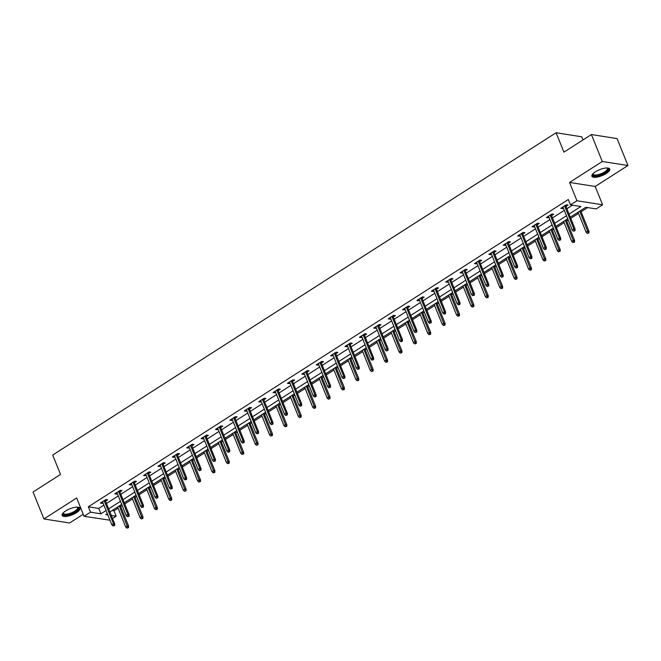 <?xml version="1.0" encoding="UTF-8"?>
<svg xmlns="http://www.w3.org/2000/svg" width="661" height="661" viewBox="0 0 661 661"><rect width="100%" height="100%" fill="white"/><g stroke="black" fill="none" stroke-linecap="round" stroke-linejoin="round"><path stroke-width="0.99" d="M76.469 512.672A9.618 3.231 158 0 0 79.981 508.218A9.618 3.231 158 0 0 65.646 510.97A9.618 3.231 158 0 0 62.142 515.423A9.618 3.231 158 0 0 76.469 512.672M606.236 173.504A9.618 3.231 158 0 0 609.739 169.051A9.618 3.231 158 0 0 595.412 171.802A9.618 3.231 158 0 0 591.901 176.256A9.618 3.231 158 0 0 606.236 173.504M112.114 510.523L114.014 510.821L116.187 516.208L112.552 518.538M109.966 520.199L84.071 516.307L90.524 512.176L100.935 513.812L106.057 510.523M583.01 139.917L581.746 136.794L556.091 132.754L52.698 455.032L60.531 474.424L33.05 492.024L43.932 518.951L69.595 522.991L83.245 514.25M556.091 132.754L563.924 152.146L591.405 134.547L617.068 138.587L627.95 165.514L602.287 161.482L569.542 182.444L576.946 200.754L602.609 204.794L596.156 208.926L585.745 207.29L570.303 217.18M569.542 182.444L595.206 186.476L627.95 165.514M595.206 186.476L602.609 204.794M114.014 510.821L118.112 508.202M120.699 506.541L122.178 505.599M124.764 503.938L132.497 498.989M135.084 497.336L136.563 496.386M139.157 494.725L146.882 489.776M149.477 488.124L150.956 487.174M153.542 485.521L161.276 480.572M163.862 478.911L165.341 477.961M167.927 476.308L175.661 471.359M178.247 469.698L179.726 468.748M182.32 467.096L190.046 462.146M192.64 460.486L194.119 459.544M196.705 457.883L204.439 452.934M207.025 451.273L208.504 450.331M211.09 448.67L218.824 443.721M221.41 442.069L222.889 441.118M225.484 439.458L233.209 434.508M235.803 432.856L237.282 431.906M239.869 430.245L247.602 425.296M250.189 423.643L251.667 422.693M254.254 421.04L261.987 416.091M264.574 414.43L266.053 413.48M268.647 411.828L276.372 406.879M278.967 405.218L280.446 404.276M283.032 402.615L290.766 397.666M293.352 396.005L294.831 395.063M297.417 393.402L305.151 388.453M307.737 386.792L309.216 385.85M311.81 384.19L319.536 379.24M322.13 377.588L323.609 376.638M326.195 374.977L333.929 370.028M336.515 368.375L337.994 367.425M340.58 365.773L348.314 360.815M350.9 359.163L352.379 358.212M354.974 356.56L362.699 351.611M365.293 349.95L366.772 349M369.359 347.347L377.092 342.398M379.678 340.737L381.157 339.795M383.744 338.135L391.477 333.185M394.063 331.525L395.542 330.583M398.137 328.922L405.862 323.973M408.457 322.312L409.936 321.37M412.522 319.709L420.256 314.76M422.842 313.107L424.321 312.157M426.907 310.496L434.641 305.547M437.227 303.895L438.706 302.945M441.3 301.292L449.026 296.343M451.62 294.682L453.099 293.732M455.685 292.079L463.419 287.13M466.005 285.469L467.484 284.527M470.07 282.867L477.804 277.917M480.39 276.257L481.869 275.315M484.463 273.654L492.189 268.705M494.783 267.044L496.262 266.102M498.848 264.441L506.582 259.492M509.168 257.84L510.647 256.889M513.233 255.229L520.967 250.279M523.553 248.627L525.032 247.677M527.627 246.024L535.352 241.067M537.947 239.414L539.426 238.464M542.012 236.812L549.745 231.862M552.332 230.202L553.811 229.251M556.397 227.599L564.13 222.65M566.717 220.989L568.196 220.047M570.79 218.386L578.515 213.437M581.11 211.776L587.654 207.587M591.405 134.547L602.287 161.482M569.055 214.106L580.895 206.529L570.493 204.885L568.311 199.498L88.351 506.789L98.753 508.425L103.884 505.136M106.471 503.484L118.269 495.932M120.864 494.271L132.663 486.719M135.249 485.058L147.048 477.506M149.634 475.846L161.433 468.294M164.027 466.633L175.826 459.081M178.412 457.429L190.211 449.868M192.797 448.216L204.596 440.664M207.19 439.003L218.989 431.451M221.575 429.79L233.374 422.239M235.96 420.578L247.759 413.026M250.354 411.365L262.153 403.813M264.739 402.161L276.538 394.6M279.124 392.948L290.923 385.388M293.517 383.735L305.316 376.183M307.902 374.523L319.701 366.971M322.287 365.31L334.086 357.758M336.68 356.097L348.479 348.545M351.065 346.885L362.864 339.333M365.45 337.68L377.249 330.12M379.844 328.467L391.643 320.916M394.229 319.255L406.028 311.703M408.614 310.042L420.413 302.49M423.007 300.829L434.806 293.277M437.392 291.617L449.191 284.065M451.777 282.412L463.576 274.852M466.17 273.2L477.969 265.639M480.555 263.987L492.354 256.435M494.94 254.774L506.739 247.222M509.334 245.561L521.132 238.01M523.719 236.349L535.517 228.797M538.104 227.136L549.902 219.584M552.497 217.932L564.296 210.372M566.882 208.719L572.393 205.191M565.948 206.406L568.063 205.05L566.328 204.778L560.801 208.322L562.536 208.595L563.362 208.066M551.563 215.618L553.678 214.263L551.943 213.99L546.407 217.535L548.143 217.808L548.969 217.279M537.17 224.831L539.293 223.476L537.558 223.203L532.022 226.748L533.758 227.02L534.584 226.492M522.785 234.044L524.9 232.689L523.165 232.416L517.637 235.96L519.372 236.233L520.199 235.704M508.4 243.256L510.515 241.901L508.78 241.629L503.244 245.173L504.979 245.446L505.805 244.909M494.007 252.469L496.13 251.114L494.395 250.841L488.859 254.378L490.594 254.65L491.42 254.121M479.622 261.682L481.737 260.318L480.002 260.046L474.474 263.59L476.209 263.863L477.035 263.334M465.237 270.886L467.352 269.531L465.617 269.258L460.081 272.803L461.816 273.076L462.642 272.547M450.843 280.099L452.967 278.744L451.232 278.471L445.696 282.016L447.431 282.288L448.257 281.76M436.458 289.311L438.573 287.956L436.838 287.684L431.311 291.228L433.046 291.501L433.872 290.972M422.073 298.524L424.188 297.169L422.453 296.896L416.917 300.441L418.653 300.714L419.479 300.185M407.68 307.737L409.803 306.382L408.068 306.109L402.532 309.645L404.268 309.926L405.094 309.389M393.295 316.95L395.41 315.594L393.675 315.322L388.147 318.858L389.883 319.131L390.709 318.602M378.91 326.154L381.025 324.799L379.29 324.526L373.754 328.071L375.489 328.343L376.316 327.815M364.517 335.367L366.64 334.012L364.905 333.739L359.369 337.284L361.104 337.556L361.931 337.027M350.132 344.579L352.247 343.224L350.512 342.952L344.984 346.496L346.719 346.769L347.546 346.24M335.747 353.792L337.862 352.437L336.127 352.164L330.591 355.709L332.326 355.982L333.152 355.453M321.353 363.005L323.477 361.65L321.742 361.377L316.206 364.922L317.941 365.194L318.767 364.657M306.968 372.217L309.084 370.862L307.348 370.59L301.821 374.126L303.556 374.399L304.382 373.87M292.583 381.43L294.699 380.075L292.963 379.794L287.428 383.339L289.163 383.611L289.989 383.083M278.19 390.634L280.314 389.279L278.578 389.007L273.043 392.551L274.778 392.824L275.604 392.295M263.805 399.847L265.92 398.492L264.185 398.219L258.658 401.764L260.393 402.037L261.219 401.508M249.42 409.06L251.535 407.705L249.8 407.432L244.264 410.977L245.999 411.249L246.826 410.721M235.027 418.273L237.15 416.917L235.415 416.645L229.879 420.189L231.614 420.462L232.441 419.933M220.642 427.485L222.757 426.13L221.022 425.858L215.494 429.402L217.229 429.675L218.056 429.138M206.257 436.698L208.372 435.343L206.637 435.07L201.101 438.607L202.836 438.879L203.662 438.35M191.864 445.911L193.987 444.547L192.252 444.275L186.716 447.819L188.451 448.092L189.277 447.563M177.479 455.115L179.594 453.76L177.859 453.487L172.331 457.032L174.066 457.305L174.892 456.776M163.093 464.328L165.209 462.973L163.474 462.7L157.938 466.245L159.673 466.517L160.499 465.988M148.7 473.54L150.824 472.185L149.089 471.913L143.553 475.457L145.288 475.73L146.114 475.201M134.315 482.753L136.43 481.398L134.695 481.125L129.168 484.67L130.903 484.943L131.729 484.414M119.93 491.966L122.045 490.611L120.31 490.338L114.774 493.874L116.51 494.147L117.336 493.618M105.537 501.178L107.66 499.823L105.925 499.551L100.389 503.087L102.124 503.36L102.951 502.831M84.071 516.307L76.676 497.989L43.932 518.951M88.351 506.789L90.524 512.176M570.493 204.885L576.946 200.754M107.305 513.605L105.785 514.572L107.826 514.894M111.304 515.44L116.187 516.208M567.708 218.841L555.909 226.393M553.323 228.045L541.524 235.605M538.938 237.258L527.139 244.818M524.545 246.47L512.746 254.022M510.16 255.683L498.361 263.235M495.775 264.896L483.976 272.448M481.382 274.108L469.583 281.66M466.997 283.321L455.198 290.873M452.611 292.526L440.813 300.086M438.218 301.738L426.419 309.29M423.833 310.951L412.034 318.503M409.448 320.164L397.649 327.716M395.055 329.376L383.256 336.928M380.67 338.589L368.871 346.141M366.285 347.793L354.486 355.354M351.892 357.006L340.093 364.566M337.507 366.219L325.708 373.771M323.122 375.431L311.323 382.983M308.728 384.644L296.929 392.196M294.343 393.857L282.544 401.409M279.958 403.07L268.159 410.621M265.565 412.274L253.766 419.834M251.18 421.487L239.381 429.047M236.795 430.699L224.996 438.251M222.402 439.912L210.603 447.464M208.017 449.125L196.218 456.677M193.632 458.337L181.833 465.889M179.238 467.55L167.44 475.102M164.853 476.755L153.055 484.315M150.468 485.967L138.67 493.519M136.075 495.18L124.276 502.732M121.69 504.393L109.891 511.945M108.652 508.871L120.451 501.319M123.037 499.658L134.836 492.106M137.422 490.445L149.221 482.894M151.815 481.233L163.614 473.681M166.2 472.02L177.999 464.468M180.585 462.816L192.384 455.255M194.978 453.603L206.777 446.043M209.363 444.39L221.162 436.838M223.749 435.178L235.547 427.626M238.142 425.965L249.941 418.413M252.527 416.752L264.326 409.2M266.912 407.54L278.711 399.988M281.305 398.335L293.104 390.775M295.69 389.122L307.489 381.571M310.075 379.91L321.874 372.358M324.468 370.697L336.267 363.145M338.853 361.484L350.652 353.932M353.238 352.272L365.037 344.72M367.632 343.067L379.431 335.507M382.017 333.855L393.816 326.294M396.402 324.642L408.201 317.09M410.795 315.429L422.594 307.877M425.18 306.217L436.979 298.665M439.565 297.004L451.364 289.452M453.958 287.791L465.757 280.239M468.343 278.587L480.142 271.027M482.728 269.374L494.527 261.814M497.122 260.161L508.92 252.609M511.507 250.949L523.305 243.397M525.892 241.736L537.69 234.184M540.285 232.523L552.084 224.971M554.67 223.311L566.469 215.759M98.753 508.425L100.935 513.812M562.09 207.496L562.536 208.595M547.705 216.709L548.143 217.808M533.311 225.922L533.758 227.02M518.926 235.134L519.372 236.233M504.541 244.347L504.979 245.446M490.148 253.551L490.594 254.65M475.763 262.764L476.209 263.863M461.378 271.977L461.816 273.076M446.985 281.189L447.431 282.288M432.6 290.402L433.046 291.501M418.215 299.615L418.653 300.714M403.821 308.827L404.268 309.926M389.436 318.032L389.883 319.131M375.051 327.245L375.489 328.343M360.658 336.457L361.104 337.556M346.273 345.67L346.719 346.769M331.888 354.883L332.326 355.982M317.495 364.095L317.941 365.194M303.11 373.3L303.556 374.399M288.725 382.512L289.163 383.611M274.332 391.725L274.778 392.824M259.947 400.938L260.393 402.037M245.561 410.151L245.999 411.249M231.168 419.363L231.614 420.462M216.783 428.576L217.229 429.675M202.39 437.78L202.836 438.879M188.005 446.993L188.451 448.092M173.62 456.206L174.066 457.305M159.227 465.418L159.673 466.517M144.842 474.631L145.288 475.73M130.457 483.844L130.903 484.943M116.063 493.048L116.51 494.147M101.678 502.261L102.124 503.36M574.351 230.598L573.426 231.193L575.045 230.706L574.351 230.598L573.872 228.921L572.211 229.978L562.916 206.967M564.577 205.901L573.872 228.921L575.12 229.119L565.502 205.307M575.045 230.706L575.12 229.119M572.211 229.978L573.426 231.193M587.298 233.374L588.91 232.895L587.298 233.374L586.084 232.168L587.745 231.102L588.992 231.3L580.622 210.57M588.224 232.779L579.689 211.165M586.084 232.168L578.028 212.231M588.992 231.3L588.91 232.895M607.393 167.977A8.329 2.793 -22 0 1 606.187 171.802A8.329 2.793 -22 0 1 597.428 175.611A8.329 2.793 -22 0 1 592.859 173.851M593.057 173.645A7.709 2.586 158 0 0 593.107 174.14A7.709 2.586 158 0 0 597.437 174.785A7.709 2.586 158 0 0 604.633 171.91A7.709 2.586 158 0 0 607.401 168.365A7.709 2.586 158 0 0 607.104 167.968M591.826 175.71A9.56 3.206 158 0 0 596.974 176.173A9.56 3.206 158 0 0 609.417 168.596M77.626 507.152A8.329 2.793 -22 0 1 75.395 511.697A8.329 2.793 -22 0 1 66.521 514.952A8.329 2.793 -22 0 1 63.092 513.019M63.291 512.812A7.709 2.586 158 0 0 63.349 513.308A7.709 2.586 158 0 0 74.825 511.102A7.709 2.586 158 0 0 77.643 507.532A7.709 2.586 158 0 0 77.337 507.136M62.06 514.878A9.56 3.206 158 0 0 76.081 511.804A9.56 3.206 158 0 0 79.651 507.772M559.958 239.811L559.041 240.397L560.652 239.918L559.958 239.811L559.487 238.134L557.826 239.191L548.531 216.18M550.192 215.114L559.487 238.134L560.735 238.324L551.117 214.519M560.652 239.918L560.735 238.324M557.826 239.191L559.041 240.397M545.573 249.023L544.647 249.61L546.267 249.131L545.573 249.023L545.102 247.338L543.441 248.404L534.138 225.393M535.798 224.327L545.102 247.338L546.35 247.536L536.732 223.732M546.267 249.131L546.35 247.536M543.441 248.404L544.647 249.61M572.913 242.587L574.525 242.1L572.913 242.587L571.699 241.372L573.36 240.315L574.607 240.513L566.229 219.782M573.831 241.992L565.304 220.377M571.699 241.372L563.643 221.443M574.607 240.513L574.525 242.1M558.52 251.8L560.14 251.312L558.52 251.8L557.314 250.585L558.966 249.528L560.222 249.718L551.844 228.995M559.446 251.205L550.919 229.59M557.314 250.585L549.258 230.656M560.222 249.718L560.14 251.312M531.188 258.236L530.262 258.823L531.882 258.344L531.188 258.236L530.709 256.551L529.048 257.616L519.753 234.605M521.413 233.54L530.709 256.551L531.956 256.749L522.339 232.945M531.882 258.344L531.956 256.749M529.048 257.616L530.262 258.823M516.795 267.449L515.877 268.036L517.489 267.556L516.795 267.449L516.324 265.763L514.663 266.829L505.368 243.81M507.028 242.752L516.324 265.763L517.571 265.962L507.954 242.157M517.489 267.556L517.571 265.962M514.663 266.829L515.877 268.036M502.41 276.653L501.484 277.248L503.104 276.769L502.41 276.653L501.939 274.976L500.278 276.042L490.974 253.023M492.635 251.965L501.939 274.976L503.186 275.174L493.569 251.37M503.104 276.769L503.186 275.174M500.278 276.042L501.484 277.248M544.135 261.004L545.746 260.525L544.135 261.004L542.921 259.798L544.581 258.74L545.829 258.93L537.459 238.208M545.061 260.417L536.525 238.803M542.921 259.798L534.865 239.86M545.829 258.93L545.746 260.525M529.75 270.217L531.361 269.738L529.75 270.217L528.536 269.01L530.196 267.945L531.444 268.143L523.066 247.421M530.667 269.63L522.14 248.015M528.536 269.01L520.48 249.073M531.444 268.143L531.361 269.738M515.357 279.429L516.976 278.95L515.357 279.429L514.151 278.223L515.803 277.157L517.059 277.356L508.681 256.633M516.282 278.843L507.755 257.228M514.151 278.223L506.095 258.286M517.059 277.356L516.976 278.95M500.972 288.642L502.583 288.163L500.972 288.642L499.757 287.436L501.418 286.37L502.666 286.568L494.296 265.838M501.897 288.047L493.362 266.433M499.757 287.436L491.701 267.498M502.666 286.568L502.583 288.163M486.587 297.855L488.198 297.367L486.587 297.855L485.372 296.649L487.033 295.583L488.281 295.781L479.903 275.05M487.504 297.26L478.977 275.645M485.372 296.649L477.316 276.711M488.281 295.781L488.198 297.367M472.194 307.068L473.813 306.58L472.194 307.068L470.987 305.853L472.64 304.795L473.896 304.994L465.518 284.263M473.119 306.473L464.592 284.858M470.987 305.853L462.931 285.924M473.896 304.994L473.813 306.58M457.809 316.272L459.42 315.793L457.809 316.272L456.594 315.066L458.255 314.008L459.502 314.198L451.133 293.476M458.734 315.685L450.199 294.071M456.594 315.066L448.538 295.137M459.502 314.198L459.42 315.793M443.424 325.485L445.035 325.005L443.424 325.485L442.209 324.278L443.87 323.212L445.117 323.411L436.739 302.688M444.341 324.898L435.814 303.283M442.209 324.278L434.153 304.341M445.117 323.411L445.035 325.005M429.03 334.697L430.65 334.218L429.03 334.697L427.824 333.491L429.476 332.425L430.732 332.623L422.354 311.901M429.956 334.111L421.429 312.496M427.824 333.491L419.768 313.554M430.732 332.623L430.65 334.218M414.645 343.91L416.256 343.431L414.645 343.91L413.431 342.704L415.091 341.638L416.339 341.836L407.969 321.114M415.571 343.323L407.036 321.7M413.431 342.704L405.375 322.766M416.339 341.836L416.256 343.431M400.26 353.123L401.871 352.644L400.26 353.123L399.046 351.916L400.706 350.851L401.954 351.049L393.576 330.318M401.177 352.528L392.651 330.913M399.046 351.916L390.99 331.979M401.954 351.049L401.871 352.644M385.867 362.335L387.486 361.848L385.867 362.335L384.661 361.121L386.313 360.063L387.569 360.262L379.191 339.531M386.792 361.741L378.266 340.126M384.661 361.121L376.605 341.192M387.569 360.262L387.486 361.848M371.482 371.548L373.093 371.061L371.482 371.548L370.267 370.334L371.928 369.276L373.176 369.466L364.806 348.744M372.407 370.953L363.872 349.339M370.267 370.334L362.211 350.404M373.176 369.466L373.093 371.061M357.097 380.753L358.708 380.273L357.097 380.753L355.882 379.546L357.543 378.489L358.791 378.679L350.413 357.956M358.014 380.166L349.487 358.551M355.882 379.546L347.826 359.617M358.791 378.679L358.708 380.273M342.704 389.965L344.323 389.486L342.704 389.965L341.497 388.759L343.15 387.693L344.406 387.891L336.028 367.169M343.629 389.379L335.102 367.764M341.497 388.759L333.441 368.821M344.406 387.891L344.323 389.486M328.319 399.178L329.93 398.699L328.319 399.178L327.104 397.972L328.765 396.906L330.013 397.104L321.643 376.382M329.244 398.591L320.709 376.977M327.104 397.972L319.048 378.034M330.013 397.104L329.93 398.699M313.934 408.391L315.545 407.911L313.934 408.391L312.719 407.184L314.38 406.118L315.627 406.317L307.249 385.586M314.851 407.796L306.324 386.181M312.719 407.184L304.663 387.247M315.627 406.317L315.545 407.911M299.54 417.603L301.16 417.124L299.54 417.603L298.334 416.397L299.987 415.331L301.242 415.529L292.864 394.799M300.466 417.008L291.939 395.394M298.334 416.397L290.278 396.46M301.242 415.529L301.16 417.124M285.155 426.816L286.767 426.328L285.155 426.816L283.941 425.601L285.602 424.544L286.849 424.742L278.479 404.011M286.081 426.221L277.546 404.606M283.941 425.601L275.885 405.672M286.849 424.742L286.767 426.328M488.025 285.866L487.099 286.461L488.719 285.973L488.025 285.866L487.545 284.189L485.885 285.255L476.589 262.235M478.25 261.178L487.545 284.189L488.793 284.387L479.175 260.583M488.719 285.973L488.793 284.387M485.885 285.255L487.099 286.461M473.631 295.079L472.714 295.674L474.325 295.186L473.631 295.079L473.16 293.401L471.5 294.459L462.204 271.448M463.865 270.382L473.16 293.401L474.408 293.591L464.79 269.787M474.325 295.186L474.408 293.591M471.5 294.459L472.714 295.674M459.246 304.291L458.321 304.878L459.94 304.399L459.246 304.291L458.775 302.614L457.115 303.672L447.811 280.661M449.472 279.595L458.775 302.614L460.023 302.804L450.405 279M459.94 304.399L460.023 302.804M457.115 303.672L458.321 304.878M444.861 313.504L443.936 314.091L445.555 313.611L444.861 313.504L444.382 311.818L442.721 312.884L433.426 289.873M435.087 288.807L444.382 311.818L445.63 312.017L436.012 288.213M445.555 313.611L445.63 312.017M442.721 312.884L443.936 314.091M430.468 322.717L429.551 323.303L431.162 322.824L430.468 322.717L429.997 321.031L428.336 322.097L419.041 299.086M420.702 298.02L429.997 321.031L431.245 321.229L421.627 297.425M431.162 322.824L431.245 321.229M428.336 322.097L429.551 323.303M416.083 331.921L415.158 332.516L416.777 332.037L416.083 331.921L415.612 330.244L413.951 331.31L404.648 308.29M406.308 307.233L415.612 330.244L416.86 330.442L407.242 306.638M416.777 332.037L416.86 330.442M413.951 331.31L415.158 332.516M401.698 341.134L400.773 341.729L402.392 341.25L401.698 341.134L401.219 339.457L399.558 340.522L390.263 317.503M391.923 316.445L401.219 339.457L402.466 339.655L392.849 315.851M402.392 341.25L402.466 339.655M399.558 340.522L400.773 341.729M387.305 350.347L386.388 350.941L387.999 350.454L387.305 350.347L386.834 348.669L385.173 349.727L375.878 326.716M377.538 325.65L386.834 348.669L388.081 348.868L378.464 325.063M387.999 350.454L388.081 348.868M385.173 349.727L386.388 350.941M372.92 359.559L371.994 360.146L373.614 359.667L372.92 359.559L372.449 357.882L370.788 358.94L361.484 335.928M363.145 334.863L372.449 357.882L373.696 358.072L364.079 334.268M373.614 359.667L373.696 358.072M370.788 358.94L371.994 360.146M358.535 368.772L357.609 369.359L359.229 368.879L358.535 368.772L358.055 367.095L356.395 368.152L347.099 345.141M348.76 344.075L358.055 367.095L359.303 367.285L349.686 343.48M359.229 368.879L359.303 367.285M356.395 368.152L357.609 369.359M344.141 377.985L343.224 378.571L344.835 378.092L344.141 377.985L343.67 376.299L342.01 377.365L332.714 354.354M334.375 353.288L343.67 376.299L344.918 376.497L335.301 352.693M344.835 378.092L344.918 376.497M342.01 377.365L343.224 378.571M329.756 387.197L328.831 387.784L330.45 387.305L329.756 387.197L329.285 385.512L327.625 386.578L318.321 363.567M319.982 362.501L329.285 385.512L330.533 385.71L320.916 361.906M330.45 387.305L330.533 385.71M327.625 386.578L328.831 387.784M315.371 396.402L314.446 396.997L316.065 396.517L315.371 396.402L314.892 394.724L313.231 395.79L303.936 372.771M305.597 371.713L314.892 394.724L316.14 394.923L306.522 371.118M316.065 396.517L316.14 394.923M313.231 395.79L314.446 396.997M300.978 405.614L300.061 406.209L301.672 405.722L300.978 405.614L300.507 403.937L298.846 405.003L289.551 381.984M291.212 380.926L300.507 403.937L301.755 404.135L292.137 380.331M301.672 405.722L301.755 404.135M298.846 405.003L300.061 406.209M286.593 414.827L285.668 415.422L287.287 414.934L286.593 414.827L286.122 413.15L284.461 414.207L275.158 391.196M276.819 390.13L286.122 413.15L287.37 413.348L277.752 389.536M287.287 414.934L287.37 413.348M284.461 414.207L285.668 415.422M272.208 424.04L271.283 424.626L272.902 424.147L272.208 424.04L271.729 422.362L270.068 423.42L260.773 400.409M262.434 399.343L271.729 422.362L272.976 422.553L263.359 398.748M272.902 424.147L272.976 422.553M270.068 423.42L271.283 424.626M257.815 433.252L256.898 433.839L258.509 433.36L257.815 433.252L257.344 431.567L255.683 432.633L246.388 409.622M248.049 408.556L257.344 431.567L258.591 431.765L248.974 407.961M258.509 433.36L258.591 431.765M255.683 432.633L256.898 433.839M243.43 442.465L242.504 443.052L244.124 442.573L243.43 442.465L242.959 440.78L241.298 441.845L231.994 418.834M233.655 417.769L242.959 440.78L244.206 440.978L234.589 417.174M244.124 442.573L244.206 440.978M241.298 441.845L242.504 443.052M229.045 451.678L228.119 452.264L229.739 451.785L229.045 451.678L228.566 449.992L226.905 451.058L217.609 428.039M219.27 426.981L228.566 449.992L229.813 450.191L220.196 426.386M229.739 451.785L229.813 450.191M226.905 451.058L228.119 452.264M214.651 460.882L213.734 461.477L215.346 460.998L214.651 460.882L214.181 459.205L212.52 460.271L203.224 437.252M204.885 436.194L214.181 459.205L215.428 459.403L205.811 435.599M215.346 460.998L215.428 459.403M212.52 460.271L213.734 461.477M270.77 436.02L272.382 435.541L270.77 436.02L269.556 434.814L271.217 433.756L272.464 433.947L264.086 413.224M271.688 435.434L263.161 413.819M269.556 434.814L261.5 414.885M272.464 433.947L272.382 435.541M256.377 445.233L257.997 444.754L256.377 445.233L255.171 444.027L256.823 442.961L258.079 443.159L249.701 422.437M257.303 444.646L248.776 423.032M255.171 444.027L247.115 424.089M258.079 443.159L257.997 444.754M241.992 454.446L243.603 453.967L241.992 454.446L240.778 453.239L242.438 452.174L243.686 452.372L235.316 431.65M242.918 453.859L234.382 432.244M240.778 453.239L232.722 433.302M243.686 452.372L243.603 453.967M227.607 463.658L229.218 463.179L227.607 463.658L226.393 462.452L228.053 461.386L229.301 461.585L220.923 440.862M228.524 463.072L219.997 441.457M226.393 462.452L218.337 442.515M229.301 461.585L229.218 463.179M200.266 470.095L199.341 470.69L200.961 470.202L200.266 470.095L199.796 468.418L198.135 469.475L188.831 446.464M190.492 445.407L199.796 468.418L201.043 468.616L191.426 444.812M200.961 470.202L201.043 468.616M198.135 469.475L199.341 470.69M213.214 472.871L214.833 472.392L213.214 472.871L212.007 471.665L213.66 470.599L214.916 470.797L206.538 450.067M214.139 472.276L205.612 450.662M212.007 471.665L203.952 451.727M214.916 470.797L214.833 472.392M185.881 479.308L184.956 479.903L186.576 479.415L185.881 479.308L185.402 477.63L183.741 478.688L174.446 455.677M176.107 454.611L185.402 477.63L186.65 477.82L177.032 454.016M186.576 479.415L186.65 477.82M183.741 478.688L184.956 479.903M198.829 482.084L200.44 481.596L198.829 482.084L197.614 480.877L199.275 479.812L200.523 480.01L192.153 459.279M199.754 481.489L191.219 459.874M197.614 480.877L189.558 460.94M200.523 480.01L200.44 481.596M171.488 488.52L170.571 489.107L172.182 488.628L171.488 488.52L171.017 486.843L169.356 487.901L160.061 464.89M161.722 463.824L171.017 486.843L172.265 487.033L162.647 463.229M172.182 488.628L172.265 487.033M169.356 487.901L170.571 489.107M184.444 491.297L186.055 490.809L184.444 491.297L183.229 490.082L184.89 489.024L186.138 489.223L177.759 468.492M185.361 490.702L176.834 469.087M183.229 490.082L175.173 470.153M186.138 489.223L186.055 490.809M157.103 497.733L156.178 498.32L157.797 497.84L157.103 497.733L156.632 496.047L154.971 497.113L145.668 474.102M147.329 473.036L156.632 496.047L157.88 496.246L148.262 472.441M157.797 497.84L157.88 496.246M154.971 497.113L156.178 498.32M170.051 500.501L171.67 500.022L170.051 500.501L168.844 499.295L170.497 498.237L171.753 498.427L163.374 477.705M170.976 499.914L162.449 478.3M168.844 499.295L160.788 479.365M171.753 498.427L171.67 500.022M142.718 506.946L141.793 507.532L143.412 507.053L142.718 506.946L142.239 505.26L140.578 506.326L131.283 483.315M132.944 482.249L142.239 505.26L143.487 505.458L133.869 481.654M143.412 507.053L143.487 505.458M140.578 506.326L141.793 507.532M155.666 509.714L157.277 509.234L155.666 509.714L154.451 508.507L156.112 507.441L157.359 507.64L148.989 486.917M156.583 509.127L148.056 487.512M154.451 508.507L146.395 488.57M157.359 507.64L157.277 509.234M128.325 516.15L127.408 516.745L129.019 516.266L128.325 516.15L127.854 514.473L126.193 515.539L116.898 492.519M118.559 491.462L127.854 514.473L129.102 514.671L119.484 490.867M129.019 516.266L129.102 514.671M126.193 515.539L127.408 516.745M141.28 518.926L142.892 518.447L141.28 518.926L140.066 517.72L141.727 516.654L142.974 516.852L134.596 496.13M142.198 518.34L133.671 496.725M140.066 517.72L132.01 497.783M142.974 516.852L142.892 518.447M113.94 525.363L113.014 525.958L114.634 525.478L113.94 525.363L113.469 523.686L111.808 524.751L102.505 501.732M104.165 500.674L113.469 523.686L114.717 523.884L105.099 500.08M114.634 525.478L114.717 523.884M111.808 524.751L113.014 525.958M126.887 528.139L128.507 527.66L126.887 528.139L125.673 526.933L127.333 525.867L128.589 526.065L120.211 505.335M127.813 527.544L119.286 505.929M125.673 526.933L117.625 506.995M128.589 526.065L128.507 527.66"/></g></svg>
